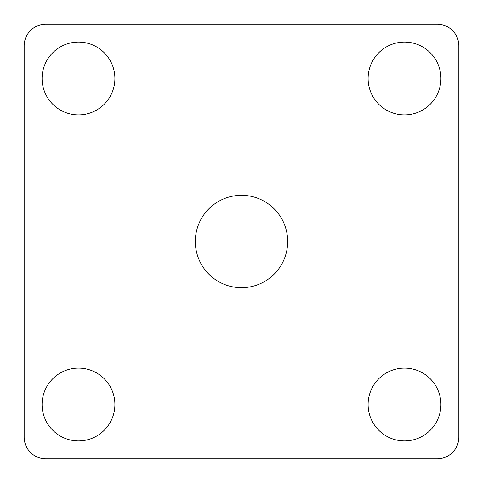 <?xml version="1.0" encoding="UTF-8"?>
<svg xmlns="http://www.w3.org/2000/svg" width="483" height="483" viewBox="0 0 483 483"><rect width="100%" height="100%" fill="white"/><g stroke="black" fill="none" stroke-linecap="round" stroke-linejoin="round"><path stroke-width="0.72" d="M404.512 42.081A36.406 36.406 0 0 0 368.106 78.487A36.406 36.406 0 0 0 404.512 114.894A36.406 36.406 0 0 0 440.919 78.487A36.406 36.406 0 0 0 404.512 42.081M78.487 368.106A36.406 36.406 0 0 0 42.081 404.512A36.406 36.406 0 0 0 78.487 440.919A36.406 36.406 0 0 0 114.894 404.512A36.406 36.406 0 0 0 78.487 368.106M78.487 42.081A36.406 36.406 0 0 0 42.081 78.487A36.406 36.406 0 0 0 78.487 114.894A36.406 36.406 0 0 0 114.894 78.487A36.406 36.406 0 0 0 78.487 42.081M404.512 368.106A36.406 36.406 0 0 0 368.106 404.512A36.406 36.406 0 0 0 404.512 440.919A36.406 36.406 0 0 0 440.919 404.512A36.406 36.406 0 0 0 404.512 368.106M241.5 195.313A46.187 46.187 0 0 0 195.313 241.5A46.187 46.187 0 0 0 241.5 287.687A46.187 46.187 0 0 0 287.687 241.5A46.187 46.187 0 0 0 241.5 195.313M458.85 437.115L458.85 45.885A21.735 21.735 0 0 0 437.115 24.15L45.885 24.15A21.735 21.735 0 0 0 24.15 45.885L24.15 437.115A21.735 21.735 0 0 0 45.885 458.85L437.115 458.85A21.735 21.735 0 0 0 458.85 437.115"/></g></svg>
